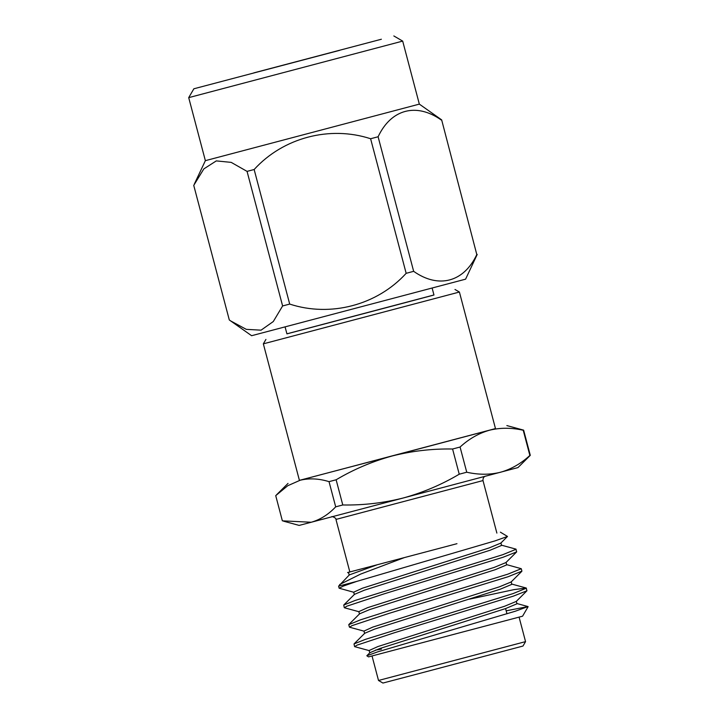 <?xml version="1.0" encoding="UTF-8"?>
<svg xmlns="http://www.w3.org/2000/svg" width="719" height="719" viewBox="0 0 719 719"><rect width="100%" height="100%" fill="white"/><g stroke="black" fill="none" stroke-linecap="round" stroke-linejoin="round"><path stroke-width="1.08" d="M286.917 333.823L433.961 294.97M459.405 292.04L263.343 343.844L299.419 480.391L495.481 428.587L459.405 292.04L454.983 289.469M353.91 592.303L339.143 588.214L343.439 586.039L356.768 581.392L338.604 586.147L349.326 574.912L377.295 564.739L456.969 543.69M500.379 532.168L507.497 536.446L495.166 540.841L356.768 581.392M496.874 533.094L482.997 480.571L335.953 519.424L349.829 571.938L349.272 572.072C347.052 572.666 347.025 572.684 349.182 572.126L377.295 564.739M359.051 611.752L344.428 607.771L346.738 606.225L383.595 594.02L503.084 557.243L516.673 551.886L515.918 549.118L501.323 545.137M344.284 607.663L343.745 605.03L355.258 600.419L502.644 554.735L516.125 549.253M369.323 650.65L354.701 646.669L357.019 645.132L393.868 632.918L513.357 596.141L526.946 590.784L526.2 588.016L513.842 589.652L469.732 599.107M354.566 646.561L354.018 643.927L365.54 639.317L512.926 593.642L526.407 588.151M364.182 631.201L349.569 627.22L351.879 625.683L388.736 613.469L508.225 576.692L521.904 571.138M348.787 624.676L360.399 619.868L388.089 611.033L507.785 574.184L521.266 568.702L506.464 564.586M528.114 606.674L522.578 616.192L368.532 656.887L366.816 655.764L377.879 651.791L515.244 611.249L528.034 606.566L506.176 610.817M525.553 641.627L522.974 646.048L416.508 674.233L382.93 683.05L378.509 680.471L525.553 641.627L519.082 617.136M466.739 472.221L459.234 474.207L452.584 449.007C432.065 448.656 411.915 450.975 392.134 455.99L489.432 430.232C478.755 433.278 468.968 438.878 460.079 447.029L466.739 472.221C478.512 474.873 489.783 474.882 500.532 472.248C511.209 469.201 520.987 463.602 529.876 455.46L523.225 430.259C511.443 427.607 500.181 427.598 489.432 430.232L495.472 428.551M452.584 449.007L460.079 447.029M285.092 326.929L286.926 333.868L394.075 305.62L433.97 295.015L432.137 288.076M339.575 50.366L193.86 88.788L339.575 50.366M393.832 35.95L402.685 41.1L188.711 97.64L205.364 160.661L419.339 104.12L441.655 119.875L476.805 254.571L441.655 119.875M247.057 171.383L254.149 169.513L289.703 304.083L282.612 305.952L247.057 171.383L231.203 162.377L216.293 160.903L203.845 168.884L193.744 185.376L229.298 319.955L251.614 335.71L465.588 279.17L477.209 254.454M370.609 138.74L378.104 136.763L413.659 271.333L406.163 273.319L370.609 138.74C329.877 125.421 283.214 137.59 254.149 169.513M289.703 304.083C330.425 317.412 377.089 305.242 406.163 273.319M230.601 320.89L246.293 329.356L261.06 330.165L273.292 321.537L282.612 305.952M253.825 72.88L381.376 39.239L253.825 72.88M506.859 425.576L523.63 430.142L530.289 455.343L517.959 467.593L403.233 497.997C422.961 492.569 441.637 484.642 459.234 474.207M299.41 480.346L392.134 455.99C372.397 461.409 353.73 469.336 336.124 479.78L342.783 504.972C363.293 505.331 383.443 503.003 403.233 497.997L311.255 522.246C320.315 519.639 328.457 514.498 335.692 506.841L329.032 481.649C318.948 478.53 309.323 478.063 300.156 480.238L287.735 485.729L275.719 495.643L282.369 520.844L311.255 522.246L299.149 525.409L283.565 521.176M342.783 504.972L335.692 506.841M329.032 481.649L336.124 479.78M413.659 271.333C438.464 288.84 463.782 282.27 476.805 254.571M441.241 119.992C416.445 102.484 391.127 109.054 378.104 136.763M338.604 586.147L339.143 588.214M366.816 655.764L369.89 652.708L379.839 648.52L505.52 608.598L516.934 603.816L516.341 601.219M354.018 643.927L364.749 633.259L374.698 629.071L500.379 589.149L511.793 584.367L511.2 581.77M348.886 624.478L359.608 613.81L369.557 609.622L495.238 569.691L506.652 564.909L506.059 562.312M343.745 605.03L354.467 594.361L364.425 590.173L490.097 550.242L501.511 545.46L500.927 542.863M339.683 584.493L360.632 574.095L404.249 557.629M381.456 649.104L375.516 650.111M369.764 652.951L369.126 650.515L377.915 646.552L504.486 606.297L516.224 601.452L526.946 590.784M364.632 633.502L363.985 631.066L372.775 627.103L499.354 586.848L511.083 582.004L521.805 571.335M359.491 614.044L358.844 611.617L367.634 607.645L494.214 567.399L505.951 562.555L516.673 551.886M354.35 594.595L353.703 592.168L362.493 588.196L489.073 547.95L500.81 543.106L507.497 536.446M349.209 575.146L348.571 572.719L349.182 572.126M331.657 516.817C331.576 515.811 336.807 518.336 335.953 519.424M521.904 571.129L521.266 568.702M349.425 627.112L348.778 624.676M402.685 41.1L419.339 104.12M205.364 160.661L194.355 184.046M193.86 88.788L188.711 97.64M288.04 483.393L276.438 494.915M505.583 608.571L506.967 613.801M372.038 655.989L378.509 680.471M516.745 603.484L528.034 606.566M511.604 584.035L526.2 588.016M347.583 572.531L348.769 572.854M265.922 339.422L263.343 343.844M482.997 480.571C482.674 476.445 486.161 475.897 485.451 476.185"/></g></svg>
